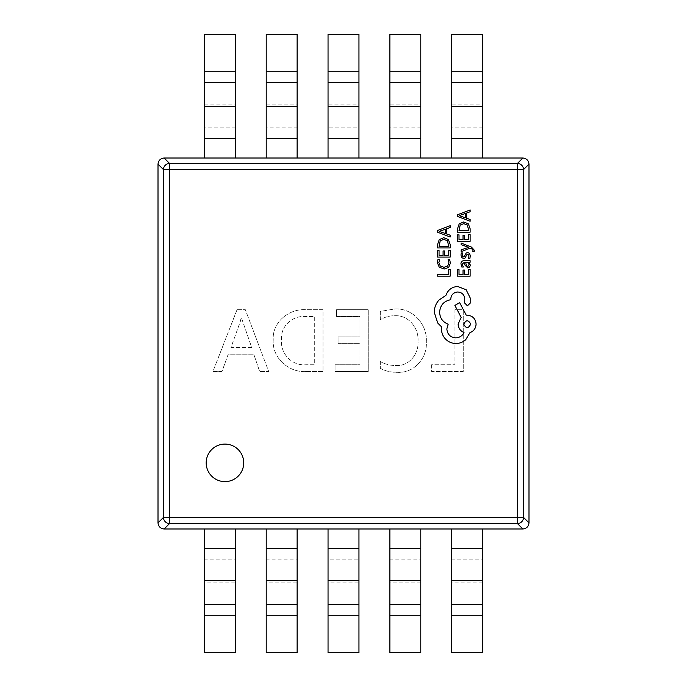 <?xml version="1.0" encoding="UTF-8"?>
<svg xmlns="http://www.w3.org/2000/svg" width="687" height="687" viewBox="0 0 687 687"><rect width="100%" height="100%" fill="white"/><g stroke="black" fill="none" stroke-linecap="round" stroke-linejoin="round"><path stroke-width="0.52" stroke-dasharray="3.44 2.58" d="M206.186 462.858A18.764 18.764 0 0 0 224.95 481.621A18.764 18.764 0 0 0 243.722 462.858A18.764 18.764 0 0 0 224.95 444.094A18.764 18.764 0 0 0 206.186 462.858M522.867 158.01L517.448 163.437A6.183 6.063 -135 0 1 523.563 169.552L528.99 164.133C528.578 160.466 526.534 158.422 522.867 158.01L164.133 158.01C160.466 158.422 158.422 160.466 158.01 164.133L163.437 169.552A6.183 6.063 135 0 1 169.552 163.437L164.133 158.01M164.133 528.99L169.552 523.563A6.183 6.063 45 0 1 163.437 517.448L158.01 522.867C158.422 526.534 160.466 528.578 164.133 528.99L522.867 528.99C526.534 528.578 528.578 526.534 528.99 522.867L523.563 517.448A6.183 6.063 -45 0 1 517.448 523.563L522.867 528.99M380.306 361.542L380.306 368.326C385.613 371.143 391.281 372.466 397.318 372.285C413.943 373.548 427.589 357.944 426.301 341.783C427.563 324.384 412.569 307.888 394.853 308.952L380.306 311.4L380.306 319.695C384.763 317.042 389.589 315.719 394.785 315.737C408.499 314.861 419.079 328.18 418.005 341.276C419.027 353.633 409.194 366.36 396.176 365.501C390.517 365.604 385.227 364.282 380.306 361.542L380.306 368.326C385.613 371.143 391.281 372.466 397.318 372.285C413.943 373.548 427.589 357.944 426.301 341.783C427.563 324.384 412.569 307.888 394.853 308.952L380.306 311.4L380.306 319.695C384.763 317.042 389.589 315.719 394.785 315.737C408.499 314.861 419.079 328.18 418.005 341.276C419.027 353.633 409.194 366.36 396.176 365.501C390.517 365.604 385.227 364.282 380.306 361.542M306.187 371.53L323.002 371.53L323.002 309.7L305.552 309.7C288.849 308.643 272.043 322.409 273.237 339.842C271.94 357.772 288.677 372.766 306.187 371.53L323.002 371.53L323.002 309.7L305.552 309.7C288.849 308.643 272.043 322.409 273.237 339.842C271.94 357.772 288.677 372.766 306.187 371.53M237.041 309.7L212.91 371.53L221.961 371.53L228.221 354.191L253.761 354.191L259.66 371.53L268.711 371.53L245.336 309.7L237.041 309.7L212.91 371.53L221.961 371.53L228.221 354.191L253.761 354.191L259.66 371.53L268.711 371.53L245.336 309.7L237.041 309.7M335.067 364.745L335.067 371.53L368.241 371.53L368.241 309.7L336.57 309.7L336.57 316.492L359.945 316.492L359.945 336.845L338.081 336.845L338.081 343.637L359.945 343.637L359.945 364.745L335.067 364.745L335.067 371.53L368.241 371.53L368.241 309.7L336.57 309.7L336.57 316.492L359.945 316.492L359.945 336.845L338.081 336.845L338.081 343.637L359.945 343.637L359.945 364.745L335.067 364.745M431.582 364.745L431.582 371.53L463.253 371.53L463.253 309.7L454.957 309.7L454.957 364.745L431.582 364.745L431.582 371.53L463.253 371.53L463.253 309.7L454.957 309.7L454.957 364.745L431.582 364.745M528.99 522.867L528.99 164.133M158.01 164.133L158.01 522.867M251.674 347.407L230.995 347.407L240.304 321.576L241.257 317.239L251.674 347.407L230.995 347.407L240.304 321.576L241.257 317.239L251.674 347.407M281.533 340.013C280.081 326.531 292.413 315.307 305.586 316.492L314.706 316.492L314.706 364.745L305.93 364.745C292.138 366.068 280.184 353.711 281.533 340.013C280.081 326.531 292.413 315.307 305.586 316.492L314.706 316.492L314.706 364.745L305.93 364.745C292.138 366.068 280.184 353.711 281.533 340.013M235.298 615.251L235.298 652.65L204.382 652.65L204.382 615.251L235.298 615.251L235.298 582.851L235.298 604.448M204.382 604.448L204.382 615.251M235.298 528.99L235.298 582.851L204.382 582.851L204.382 559.098L235.298 559.098L235.298 580.704M204.382 580.704L204.382 548.295L235.298 548.295M204.382 528.99L204.382 548.295M482.618 615.251L482.618 652.65L451.702 652.65L451.702 615.251L482.618 615.251L482.618 582.851L482.618 604.448M451.702 604.448L451.702 615.251M482.618 528.99L482.618 582.851L451.702 582.851L451.702 559.098L482.618 559.098L482.618 580.704M451.702 580.704L451.702 548.295L482.618 548.295M451.702 528.99L451.702 548.295M297.127 615.251L297.127 652.65L266.212 652.65L266.212 615.251L297.127 615.251L297.127 582.851L297.127 604.448M266.212 604.448L266.212 615.251M297.127 528.99L297.127 582.851L266.212 582.851L266.212 559.098L297.127 559.098L297.127 580.704M266.212 580.704L266.212 548.295L297.127 548.295M266.212 528.99L266.212 548.295M420.788 615.251L420.788 652.65L389.873 652.65L389.873 615.251L420.788 615.251L420.788 582.851L420.788 604.448M389.873 604.448L389.873 615.251M420.788 528.99L420.788 582.851L389.873 582.851L389.873 559.098L420.788 559.098L420.788 580.704M389.873 580.704L389.873 548.295L420.788 548.295M389.873 528.99L389.873 548.295M328.043 604.448L328.043 652.65L358.957 652.65L358.957 604.448M328.043 580.704L328.043 559.098L328.043 582.851L358.957 582.851L358.957 559.098L358.957 580.704M358.957 548.295L358.957 559.098L328.043 559.098L328.043 548.295L358.957 548.295L358.957 528.99M328.043 528.99L328.043 548.295M204.382 71.749L204.382 34.35L235.298 34.35L235.298 71.749L204.382 71.749L204.382 104.149L204.382 82.552M235.298 82.552L235.298 71.749M204.382 158.01L204.382 104.149L235.298 104.149L235.298 127.902L204.382 127.902L204.382 106.296M235.298 106.296L235.298 138.705L204.382 138.705M235.298 158.01L235.298 138.705M451.702 71.749L451.702 34.35L482.618 34.35L482.618 71.749L451.702 71.749L451.702 104.149L451.702 82.552M482.618 82.552L482.618 71.749M451.702 158.01L451.702 104.149L482.618 104.149L482.618 127.902L451.702 127.902L451.702 106.296M482.618 106.296L482.618 138.705L451.702 138.705M482.618 158.01L482.618 138.705M266.212 71.749L266.212 34.35L297.127 34.35L297.127 71.749L266.212 71.749L266.212 104.149L266.212 82.552M297.127 82.552L297.127 71.749M266.212 158.01L266.212 104.149L297.127 104.149L297.127 127.902L266.212 127.902L266.212 106.296M297.127 106.296L297.127 138.705L266.212 138.705M297.127 158.01L297.127 138.705M389.873 71.749L389.873 34.35L420.788 34.35L420.788 71.749L389.873 71.749L389.873 104.149L389.873 82.552M420.788 82.552L420.788 71.749M389.873 158.01L389.873 104.149L420.788 104.149L420.788 127.902L389.873 127.902L389.873 106.296M420.788 106.296L420.788 138.705L389.873 138.705M420.788 158.01L420.788 138.705M358.957 82.552L358.957 34.35L328.043 34.35L328.043 82.552M358.957 106.296L358.957 127.902L358.957 104.149L328.043 104.149L328.043 127.902L328.043 106.296M328.043 138.705L328.043 127.902L358.957 127.902L358.957 138.705L328.043 138.705L328.043 158.01M358.957 158.01L358.957 138.705M450.183 269.527L448.757 269.527L448.757 274.534L437.61 274.534L437.61 276.157L450.183 276.157L450.183 269.527M450.397 263.078L449.667 259.6L448.113 259.6L448.954 262.846L447.632 266.075L444.042 267.312L440.264 265.989L438.864 262.563L439.611 259.6L437.911 259.6L437.396 262.58L439.251 267.2L444.137 269.012L448.68 267.398L450.397 263.078M450.183 250.317L448.757 250.317L448.757 255.461L444.523 255.461L444.523 250.961L443.081 250.961L443.081 255.461L439.062 255.461L439.062 250.609L437.61 250.609L437.61 257.084L450.183 257.084L450.183 250.317M450.183 247.947L450.183 244.486L448.422 239.6L443.742 237.711L439.276 239.6L437.61 244.357L437.61 247.947L450.183 247.947M439.062 244.426L439.062 246.324L448.757 246.324L447.443 240.759L443.785 239.411L440.238 240.793L439.062 244.426M450.183 225.697L437.61 230.48L437.61 232.223L450.183 237.006L450.183 235.212L446.748 234.009L446.748 228.771L450.183 227.491L450.183 225.697M440.101 231.613L445.331 233.494L445.331 229.269L439.216 231.364L440.101 231.613M470.131 269.398L468.706 269.398L468.706 274.534L464.472 274.534L464.472 270.043L463.029 270.043L463.029 274.534L459.01 274.534L459.01 269.682L457.559 269.682L457.559 276.157L470.131 276.157L470.131 269.398M460.951 263.92L461.784 267.011L463.313 267.011L462.231 264.066L464.429 262.245L464.798 264.907L467.727 267.887L469.642 267.123L470.346 265.045L468.749 262.245L470.131 262.245L470.131 260.674L464.352 260.674C462.085 260.674 460.943 261.756 460.951 263.92M465.915 264.349L466.464 265.878L467.607 266.29L468.654 265.835L469.058 264.632L468.319 262.923L466.49 262.245L465.631 262.245L465.915 264.349M469.058 255.95L468.191 258.535L469.822 258.535L470.346 256.105L469.633 253.486L467.692 252.472L466.207 253.005L464.275 256.56L463.433 256.904L462.566 256.431L462.231 255.186L462.875 252.902L461.346 252.902L460.951 255.032L461.664 257.522L463.579 258.527L464.996 258.08L466.988 254.499L467.847 254.087L469.058 255.95M461.157 243.035L461.157 244.666L468.646 247.311L461.157 249.896L461.157 251.657L470.114 248.127L471.746 248.823L473.017 250.437L472.836 251.33L474.236 251.33L474.365 250.317L471.488 247.105L461.157 243.035M470.131 234.576L468.706 234.576L468.706 239.711L464.472 239.711L464.472 235.212L463.029 235.212L463.029 239.711L459.01 239.711L459.01 234.86L457.559 234.86L457.559 241.335L470.131 241.335L470.131 234.576M470.131 232.197L470.131 228.737L468.371 223.859L463.691 221.961L459.225 223.859L457.559 228.608L457.559 232.197L470.131 232.197M459.01 228.677L459.01 230.574L468.706 230.574L467.392 225.01L463.734 223.67L460.187 225.044L459.01 228.677M470.131 209.947L457.559 214.739L457.559 216.474L470.131 221.266L470.131 219.471L466.696 218.26L466.696 213.022L470.131 211.742L470.131 209.947M460.05 215.864L465.279 217.745L465.279 213.528L459.165 215.624L460.05 215.864M457.662 286.462C451.883 286.908 447.976 289.854 445.949 295.307L438.89 300.142C435.859 303.654 434.313 307.707 434.236 312.302L437.722 323.027L441.655 326.96L441.483 329.013C441.526 332.98 442.952 336.407 445.769 339.301C448.585 342.04 451.986 343.44 455.962 343.5C459.663 343.457 462.909 342.203 465.709 339.747L470.002 332.594C473.815 331.151 475.842 328.317 476.082 324.101C475.559 318.656 472.579 315.677 467.143 315.161L466.241 315.161L459.629 302.641L454.888 305.414L461.149 317.394L458.109 324.101C458.375 328.197 460.342 330.997 464.008 332.499C462.385 335.857 459.646 337.643 455.782 337.867C450.346 337.343 447.366 334.363 446.842 328.927L448.182 324.187C442.823 322.16 439.963 318.167 439.603 312.207C440.195 305.174 443.922 301 450.775 299.695L450.775 298.974C451.179 294.732 453.506 292.404 457.748 292.001C461.776 292.318 464.103 294.465 464.721 298.441L464.635 303.001L467.409 305.775L470.183 303.182L470.183 297.9L466.155 289.768L457.662 286.462M463.742 324.187C466.069 328.669 468.388 328.669 470.715 324.187C468.371 319.687 466.044 319.687 463.742 324.187M517.448 169.552L517.448 517.448L169.552 517.448L169.552 169.552L517.448 169.552L517.448 163.437L169.552 163.437L169.552 169.552L163.437 169.552L163.437 517.448L169.552 517.448L169.552 523.563L517.448 523.563L517.448 517.448L523.563 517.448L523.563 169.552L517.448 169.552M328.043 615.251L358.957 615.251M358.957 71.749L328.043 71.749"/><path stroke-width="1.03" d="M206.186 462.858A18.764 18.764 0 0 0 224.95 481.621A18.764 18.764 0 0 0 243.722 462.858A18.764 18.764 0 0 0 224.95 444.094A18.764 18.764 0 0 0 206.186 462.858M164.133 158.01L169.552 163.437L169.552 169.552L163.437 169.552L158.01 164.133C158.422 160.466 160.466 158.422 164.133 158.01L522.867 158.01C526.534 158.422 528.578 160.466 528.99 164.133L523.563 169.552L523.563 517.448A6.183 6.063 135 0 1 517.448 523.563L169.552 523.563A6.183 6.063 -135 0 1 163.437 517.448L163.437 169.552A6.183 6.063 -45 0 1 169.552 163.437L517.448 163.437A6.183 6.063 45 0 1 523.563 169.552L169.552 169.552L169.552 517.448L517.448 517.448L517.448 163.437L522.867 158.01M522.867 528.99L517.448 523.563L517.448 517.448L523.563 517.448L528.99 522.867C528.578 526.534 526.534 528.578 522.867 528.99L164.133 528.99C160.466 528.578 158.422 526.534 158.01 522.867L163.437 517.448L169.552 517.448L169.552 523.563L164.133 528.99M528.99 164.133L528.99 522.867M158.01 522.867L158.01 164.133M235.298 528.99L235.298 652.65L204.382 652.65L204.382 528.99M482.618 528.99L482.618 652.65L451.702 652.65L451.702 528.99M297.127 528.99L297.127 652.65L266.212 652.65L266.212 528.99M420.788 528.99L420.788 652.65L389.873 652.65L389.873 528.99M328.043 615.251L328.043 652.65L358.957 652.65L358.957 615.251L328.043 615.251L328.043 528.99M358.957 528.99L358.957 615.251M204.382 158.01L204.382 34.35L235.298 34.35L235.298 158.01M451.702 158.01L451.702 34.35L482.618 34.35L482.618 158.01M266.212 158.01L266.212 34.35L297.127 34.35L297.127 158.01M389.873 158.01L389.873 34.35L420.788 34.35L420.788 158.01M358.957 71.749L358.957 34.35L328.043 34.35L328.043 71.749L358.957 71.749L358.957 158.01M328.043 158.01L328.043 71.749M450.183 269.527L448.757 269.527L448.757 274.534L437.61 274.534L437.61 276.157L450.183 276.157L450.183 269.527M450.397 263.078L449.667 259.6L448.113 259.6L448.954 262.846L447.632 266.075L444.042 267.312L440.264 265.989L438.864 262.563L439.611 259.6L437.911 259.6L437.396 262.58L439.251 267.2L444.137 269.012L448.68 267.398L450.397 263.078M450.183 250.317L448.757 250.317L448.757 255.461L444.523 255.461L444.523 250.961L443.081 250.961L443.081 255.461L439.062 255.461L439.062 250.609L437.61 250.609L437.61 257.084L450.183 257.084L450.183 250.317M450.183 247.947L450.183 244.486L448.422 239.6L443.742 237.711L439.276 239.6L437.61 244.357L437.61 247.947L450.183 247.947M439.062 246.324L448.757 246.324L447.443 240.759L443.785 239.411L440.238 240.793L439.062 246.324M450.183 225.697L437.61 230.48L437.61 232.223L450.183 237.006L450.183 235.212L446.748 234.009L446.748 228.771L450.183 227.491L450.183 225.697M445.331 233.494L445.331 229.269L439.216 231.364L445.331 233.494M470.131 269.398L468.706 269.398L468.706 274.534L464.472 274.534L464.472 270.043L463.029 270.043L463.029 274.534L459.01 274.534L459.01 269.682L457.559 269.682L457.559 276.157L470.131 276.157L470.131 269.398M460.951 263.92L461.784 267.011L463.313 267.011L462.231 264.066L464.429 262.245L464.798 264.907L467.727 267.887L469.642 267.123L470.346 265.045L468.749 262.245L470.131 262.245L470.131 260.674L464.352 260.674C462.085 260.674 460.943 261.756 460.951 263.92M466.464 265.878L467.607 266.29L468.654 265.835L469.058 264.632L468.319 262.923L465.631 262.245L466.464 265.878M469.058 255.95L468.191 258.535L469.822 258.535L470.346 256.105L469.633 253.486L467.692 252.472L466.207 253.005L464.275 256.56L463.433 256.904L462.566 256.431L462.231 255.186L462.875 252.902L461.346 252.902L460.951 255.032L461.664 257.522L463.579 258.527L464.996 258.08L466.988 254.499L467.847 254.087L469.058 255.95M461.157 243.035L461.157 244.666L468.646 247.311L461.157 249.896L461.157 251.657L470.114 248.127L471.746 248.823L473.017 250.437L472.836 251.33L474.236 251.33L474.365 250.317L471.488 247.105L461.157 243.035M470.131 234.576L468.706 234.576L468.706 239.711L464.472 239.711L464.472 235.212L463.029 235.212L463.029 239.711L459.01 239.711L459.01 234.86L457.559 234.86L457.559 241.335L470.131 241.335L470.131 234.576M470.131 232.197L470.131 228.737L468.371 223.859L463.691 221.961L459.225 223.859L457.559 228.608L457.559 232.197L470.131 232.197M459.01 230.574L468.706 230.574L467.392 225.01L463.734 223.67L460.187 225.044L459.01 230.574M470.131 209.947L457.559 214.739L457.559 216.474L470.131 221.266L470.131 219.471L466.696 218.26L466.696 213.022L470.131 211.742L470.131 209.947M465.279 217.745L465.279 213.528L459.165 215.624L465.279 217.745M457.662 286.462C451.883 286.908 447.976 289.854 445.949 295.307L438.89 300.142C435.859 303.654 434.313 307.707 434.236 312.302L437.722 323.027L441.655 326.96L441.483 329.013C441.526 332.98 442.952 336.407 445.769 339.301C448.585 342.04 451.986 343.44 455.962 343.5C459.663 343.457 462.909 342.203 465.709 339.747L470.002 332.594C473.815 331.151 475.842 328.317 476.082 324.101C475.559 318.656 472.579 315.677 467.143 315.161L466.241 315.161L459.629 302.641L454.888 305.414L461.149 317.394L458.109 324.101C458.375 328.197 460.342 330.997 464.008 332.499C462.385 335.857 459.646 337.643 455.782 337.867C450.346 337.343 447.366 334.363 446.842 328.927L448.182 324.187C442.823 322.16 439.963 318.167 439.603 312.207C440.195 305.174 443.922 301 450.775 299.695L450.775 298.974C451.179 294.732 453.506 292.404 457.748 292.001C461.776 292.318 464.103 294.465 464.721 298.441L464.635 303.001L467.409 305.775L470.183 303.182L470.183 297.9L466.155 289.768L457.662 286.462M470.715 324.187C468.371 319.687 466.044 319.687 463.742 324.187C466.069 328.669 468.388 328.669 470.715 324.187M235.298 615.251L204.382 615.251M235.298 604.448L204.382 604.448M235.298 580.704L204.382 580.704M235.298 548.295L204.382 548.295M482.618 615.251L451.702 615.251M482.618 604.448L451.702 604.448M482.618 580.704L451.702 580.704M482.618 548.295L451.702 548.295M297.127 615.251L266.212 615.251M297.127 604.448L266.212 604.448M297.127 580.704L266.212 580.704M297.127 548.295L266.212 548.295M420.788 615.251L389.873 615.251M420.788 604.448L389.873 604.448M420.788 580.704L389.873 580.704M420.788 548.295L389.873 548.295M358.957 604.448L328.043 604.448M358.957 580.704L328.043 580.704M358.957 548.295L328.043 548.295M204.382 71.749L235.298 71.749M204.382 82.552L235.298 82.552M204.382 106.296L235.298 106.296M204.382 138.705L235.298 138.705M451.702 71.749L482.618 71.749M451.702 82.552L482.618 82.552M451.702 106.296L482.618 106.296M451.702 138.705L482.618 138.705M266.212 71.749L297.127 71.749M266.212 82.552L297.127 82.552M266.212 106.296L297.127 106.296M266.212 138.705L297.127 138.705M389.873 71.749L420.788 71.749M389.873 82.552L420.788 82.552M389.873 106.296L420.788 106.296M389.873 138.705L420.788 138.705M328.043 82.552L358.957 82.552M328.043 106.296L358.957 106.296M328.043 138.705L358.957 138.705"/></g></svg>

